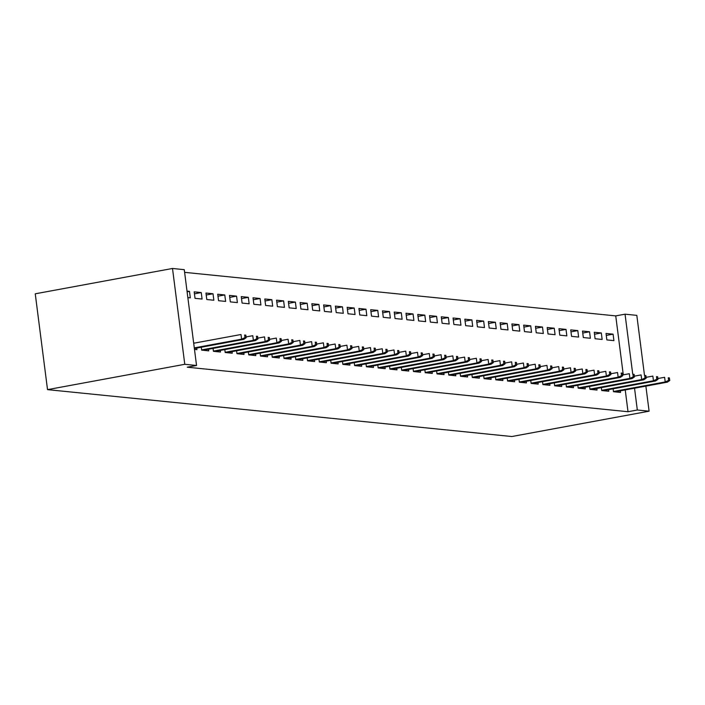 <?xml version="1.0" encoding="UTF-8"?>
<svg xmlns="http://www.w3.org/2000/svg" width="705" height="705" viewBox="0 0 705 705"><rect width="100%" height="100%" fill="white"/><g stroke="black" fill="none" stroke-linecap="round" stroke-linejoin="round"><path stroke-width="1.06" d="M623.29 374.831L615.738 315.893L184.613 272.35M615.738 315.893L625.044 314.174L636.818 315.364L644.493 375.333M625.229 389.935L628.014 411.72L187.239 367.199L196.545 365.49L184.269 269.662L172.505 268.473L35.25 293.809L47.526 389.636L511.839 436.527L649.093 411.191L637.32 410.002L634.535 388.217M594.262 332.258L595.09 338.735L602.149 339.449L601.321 332.971L594.262 332.258M601.356 387.618L601.726 390.535L608.785 391.24L608.582 389.645M570.724 329.878L571.561 336.356L578.62 337.069L577.792 330.592L570.724 329.878M577.818 385.247L578.188 388.155L585.256 388.869L585.044 387.274M547.195 327.508L548.023 333.976L555.082 334.69L554.253 328.213L547.195 327.508M554.289 382.868L554.659 385.776L561.718 386.49L561.515 384.895M523.665 325.128L524.494 331.606L531.552 332.319L530.724 325.842L523.665 325.128M530.75 380.488L531.129 383.397L538.188 384.11L537.986 382.515M500.127 322.749L500.955 329.226L508.014 329.94L507.186 323.463L500.127 322.749M507.221 378.118L507.591 381.026L514.65 381.74L514.447 380.145M476.598 320.37L477.426 326.847L484.485 327.561L483.656 321.083L476.598 320.37M483.683 375.739L484.062 378.647L491.121 379.361L490.918 377.765M453.059 317.999L453.888 324.467L460.947 325.181L460.118 318.713L453.059 317.999M460.153 373.359L460.524 376.267L467.582 376.981L467.38 375.386M429.53 315.62L430.358 322.097L437.417 322.811L436.589 316.333L429.53 315.62M436.624 370.98L436.994 373.897L444.053 374.611L443.85 373.007M405.992 313.24L406.82 319.718L413.888 320.431L413.051 313.954L405.992 313.24M413.086 368.609L413.456 371.517L420.515 372.231L420.312 370.636M382.462 310.87L383.291 317.338L390.35 318.052L389.521 311.584L382.462 310.87M389.557 366.23L389.927 369.138L396.986 369.852L396.783 368.257M358.924 308.49L359.753 314.968L366.82 315.681L365.992 309.204L358.924 308.49M366.018 363.851L366.388 366.767L373.456 367.472L373.245 365.877M335.395 306.111L336.223 312.588L343.282 313.302L342.454 306.825L335.395 306.111M342.489 361.48L342.859 364.388L349.918 365.102L349.715 363.507M311.857 303.74L312.694 310.209L319.753 310.923L318.924 304.445L311.857 303.74M318.951 359.101L319.33 362.009L326.389 362.723L326.186 361.127M288.327 301.361L289.156 307.838L296.215 308.543L295.386 302.075L288.327 301.361M295.421 356.721L295.792 359.629L302.85 360.343L302.648 358.748M264.798 298.982L265.626 305.459L272.685 306.173L271.857 299.695L264.798 298.982M271.883 354.351L272.262 357.259L279.321 357.973L279.118 356.377M241.26 296.602L242.088 303.079L249.147 303.793L248.319 297.316L241.26 296.602M248.354 351.971L248.724 354.879L255.783 355.593L255.58 353.998M217.73 294.232L218.559 300.7L225.618 301.414L224.789 294.946L217.73 294.232M224.816 349.592L225.195 352.5L232.253 353.214L232.051 351.619M194.192 291.852L195.021 298.33L202.079 299.043L201.251 292.566L194.192 291.852M201.286 347.212L201.656 350.129L208.715 350.843L208.513 349.239M194.483 349.398L196.951 349.654L196.748 348.058M193.655 342.93L194.783 343.044M187.019 291.13L189.486 291.376L190.315 297.854L187.847 297.607M213.051 348.402L213.43 351.31L220.489 352.024L220.277 350.429M205.957 293.042L206.794 299.519L213.853 300.233L213.025 293.756L205.957 293.042M236.589 350.782L236.959 353.69L244.018 354.404L243.815 352.808M229.495 295.421L230.323 301.89L237.382 302.604L236.554 296.135L229.495 295.421M260.119 353.161L260.489 356.069L267.556 356.783L267.345 355.188M253.024 297.792L253.853 304.269L260.921 304.983L260.083 298.506L253.024 297.792M283.657 355.531L284.027 358.448L291.086 359.153L290.883 357.558M276.563 300.171L277.391 306.649L284.45 307.362L283.621 300.885L276.563 300.171M307.186 357.911L307.556 360.819L314.615 361.533L314.412 359.938M300.092 302.551L300.92 309.019L307.988 309.733L307.151 303.265L300.092 302.551M330.724 360.29L331.094 363.198L338.153 363.912L337.951 362.317M323.63 304.921L324.459 311.399L331.517 312.112L330.689 305.635L323.63 304.921M354.254 362.67L354.624 365.578L361.683 366.292L361.48 364.688M347.16 307.301L347.988 313.778L355.047 314.492L354.218 308.014L347.16 307.301M377.783 365.04L378.162 367.948L385.221 368.662L385.018 367.067M370.698 309.68L371.526 316.157L378.585 316.862L377.757 310.394L370.698 309.68M401.321 367.42L401.691 370.328L408.75 371.041L408.548 369.446M394.227 312.059L395.056 318.528L402.114 319.242L401.286 312.764L394.227 312.059M424.851 369.799L425.23 372.707L432.288 373.421L432.086 371.826M417.757 314.43L418.594 320.907L425.653 321.621L424.824 315.144L417.757 314.43M448.389 372.169L448.759 375.078L455.818 375.791L455.615 374.196M441.295 316.809L442.123 323.287L449.182 324L448.354 317.523L441.295 316.809M471.918 374.549L472.288 377.457L479.356 378.171L479.144 376.576M464.824 319.189L465.661 325.657L472.72 326.371L471.892 319.903L464.824 319.189M495.456 376.928L495.826 379.836L502.885 380.55L502.683 378.955M488.362 321.559L489.191 328.036L496.25 328.75L495.421 322.273L488.362 321.559M518.986 379.299L519.356 382.216L526.423 382.921L526.212 381.326M511.892 323.939L512.72 330.416L519.788 331.13L518.951 324.652L511.892 323.939M542.524 381.678L542.894 384.586L549.953 385.3L549.75 383.705M535.43 326.318L536.258 332.786L543.317 333.5L542.489 327.032L535.43 326.318M566.053 384.058L566.423 386.966L573.482 387.68L573.28 386.084M558.959 328.689L559.788 335.166L566.846 335.88L566.018 329.402L558.959 328.689M589.583 386.437L589.962 389.345L597.02 390.059L596.818 388.455M582.497 331.068L583.326 337.545L590.385 338.259L589.556 331.782L582.497 331.068M613.121 388.808L613.491 391.716L620.55 392.429L620.347 390.834M606.027 333.447L606.855 339.925L613.914 340.63L613.086 334.161L606.027 333.447M632.729 374.144L625.044 314.174M649.093 411.191L645.877 386.12M628.014 411.72L637.32 410.002M196.545 365.49L184.78 364.3L47.526 389.636M172.505 268.473L184.78 364.3M187.107 291.817L189.486 291.376M194.448 293.826L201.251 292.566M206.213 295.007L213.025 293.756M217.977 296.197L224.789 294.946M229.751 297.387L236.554 296.135M241.515 298.576L248.319 297.316M253.28 299.766L260.083 298.506M265.045 300.956L271.857 299.695M276.809 302.145L283.621 300.885M288.583 303.326L295.386 302.075M300.348 304.516L307.151 303.265M312.112 305.706L318.924 304.445M323.877 306.895L330.689 305.635M335.65 308.085L342.454 306.825M347.415 309.275L354.218 308.014M359.18 310.456L365.992 309.204M370.945 311.645L377.757 310.394M382.709 312.835L389.521 311.584M394.483 314.025L401.286 312.764M406.247 315.214L413.051 313.954M418.012 316.404L424.824 315.144M429.777 317.594L436.589 316.333M441.55 318.775L448.354 317.523M453.315 319.964L460.118 318.713M465.08 321.154L471.892 319.903M476.844 322.344L483.656 321.083M488.609 323.533L495.421 322.273M500.383 324.723L507.186 323.463M512.147 325.913L518.951 324.652M523.912 327.094L530.724 325.842M535.677 328.283L542.489 327.032M547.45 329.473L554.253 328.213M559.215 330.663L566.018 329.402M570.979 331.852L577.792 330.592M582.744 333.042L589.556 331.782M594.509 334.232L601.321 332.971M606.282 335.413L613.086 334.161M244.97 337.625L246.151 337.739L245.816 335.148L244.644 335.034L244.97 337.625L241.612 339.167L243.727 339.378L194.368 348.49M194.289 347.9L241.612 339.167L241.013 334.505L193.69 343.238M244.644 335.034L245.816 335.148M243.727 339.378L246.151 337.739M256.743 338.805L257.915 338.929L257.589 336.338L256.409 336.214L256.743 338.805L253.377 340.356L255.492 340.568L202.996 350.262M201.63 349.909L253.377 340.356L252.778 335.695L246.045 336.937M256.409 336.214L257.589 336.338M255.492 340.568L257.915 338.929M268.508 339.995L269.68 340.118L269.354 337.528L268.173 337.404L268.508 339.995L265.142 341.546L267.265 341.758L214.769 351.451M213.395 351.099L265.142 341.546L264.551 336.884L257.818 338.127M268.173 337.404L269.354 337.528M267.265 341.758L269.68 340.118M280.273 341.185L281.454 341.308L281.119 338.717L279.938 338.594L280.273 341.185L276.915 342.736L279.03 342.947L226.534 352.641M225.168 352.288L276.915 342.736L276.316 338.074L269.583 339.317M279.938 338.594L281.119 338.717M279.03 342.947L281.454 341.308M292.037 342.374L293.218 342.489L292.883 339.907L291.711 339.784L292.037 342.374L288.68 343.917L290.795 344.137L238.299 353.831M236.933 353.478L288.68 343.917L288.081 339.255L281.348 340.497M291.711 339.784L292.883 339.907M290.795 344.137L293.218 342.489M303.811 343.564L304.983 343.679L304.648 341.088L303.476 340.973L303.811 343.564L300.445 345.106L302.56 345.327L250.063 355.012M248.698 354.659L300.445 345.106L299.845 340.445L293.113 341.687M303.476 340.973L304.648 341.088M302.56 345.327L304.983 343.679M315.576 344.754L316.748 344.868L316.422 342.277L315.241 342.163L315.576 344.754L312.209 346.296L314.333 346.507L261.837 356.201M260.462 355.849L312.209 346.296L311.61 341.634L304.877 342.877M315.241 342.163L316.422 342.277M314.333 346.507L316.748 344.868M327.34 345.935L328.521 346.058L328.186 343.467L327.005 343.353L327.34 345.935L323.974 347.486L326.098 347.697L273.602 357.391M272.236 357.038L323.974 347.486L323.383 342.824L316.651 344.066M327.005 343.353L328.186 343.467M326.098 347.697L328.521 346.058M339.105 347.124L340.286 347.248L339.951 344.657L338.779 344.533L339.105 347.124L335.747 348.675L337.862 348.887L285.366 358.581M284 358.228L335.747 348.675L335.148 344.014L328.415 345.256M338.779 344.533L339.951 344.657M337.862 348.887L340.286 347.248M350.87 348.314L352.051 348.437L351.716 345.847L350.544 345.723L350.87 348.314L347.512 349.865L349.627 350.077L297.131 359.77M295.765 359.418L347.512 349.865L346.913 345.203L340.18 346.446M350.544 345.723L351.716 345.847M349.627 350.077L352.051 348.437M362.643 349.504L363.815 349.627L363.489 347.036L362.308 346.913L362.643 349.504L359.277 351.055L361.392 351.266L308.896 360.96M307.53 360.607L359.277 351.055L358.678 346.393L351.945 347.635M362.308 346.913L363.489 347.036M361.392 351.266L363.815 349.627M374.408 350.693L375.58 350.808L375.254 348.217L374.073 348.103L374.408 350.693L371.041 352.236L373.165 352.456L320.669 362.141M319.294 361.788L371.041 352.236L370.451 347.574L363.718 348.816M374.073 348.103L375.254 348.217M373.165 352.456L375.58 350.808M386.173 351.883L387.353 351.998L387.019 349.407L385.838 349.292L386.173 351.883L382.815 353.425L384.93 353.646L332.434 363.331M331.068 362.978L382.815 353.425L382.216 348.763L375.483 350.006M385.838 349.292L387.019 349.407M384.93 353.646L387.353 351.998M397.937 353.073L399.118 353.187L398.783 350.596L397.611 350.482L397.937 353.073L394.58 354.615L396.695 354.826L344.199 364.52M342.833 364.168L394.58 354.615L393.98 349.953L387.248 351.196M397.611 350.482L398.783 350.596M396.695 354.826L399.118 353.187M409.711 354.254L410.883 354.377L410.548 351.786L409.376 351.672L409.711 354.254L406.344 355.805L408.459 356.016L355.963 365.71M354.597 365.357L406.344 355.805L405.745 351.143L399.012 352.385M409.376 351.672L410.548 351.786M408.459 356.016L410.883 354.377M421.475 355.443L422.648 355.567L422.321 352.976L421.141 352.852L421.475 355.443L418.109 356.994L420.233 357.206L367.737 366.9M366.362 366.547L418.109 356.994L417.51 352.333L410.777 353.575M421.141 352.852L422.321 352.976M420.233 357.206L422.648 355.567M433.24 356.633L434.421 356.756L434.086 354.166L432.905 354.042L433.24 356.633L429.874 358.184L431.998 358.396L379.501 368.089M378.136 367.737L429.874 358.184L429.283 353.522L422.551 354.765M432.905 354.042L434.086 354.166M431.998 358.396L434.421 356.756M445.005 357.823L446.186 357.937L445.851 355.355L444.679 355.232L445.005 357.823L441.647 359.365L443.762 359.585L391.266 369.279M389.9 368.926L441.647 359.365L441.048 354.703L434.315 355.954M444.679 355.232L445.851 355.355M443.762 359.585L446.186 357.937M456.77 359.012L457.95 359.127L457.615 356.536L456.443 356.422L456.77 359.012L453.412 360.555L455.527 360.775L403.031 370.46M401.665 370.107L453.412 360.555L452.813 355.893L446.08 357.135M456.443 356.422L457.615 356.536M455.527 360.775L457.95 359.127M468.543 360.202L469.715 360.317L469.389 357.726L468.208 357.611L468.543 360.202L465.177 361.744L467.292 361.956L414.796 371.65M413.43 371.297L465.177 361.744L464.577 357.082L457.845 358.325M468.208 357.611L469.389 357.726M467.292 361.956L469.715 360.317M480.308 361.392L481.48 361.506L481.154 358.915L479.973 358.801L480.308 361.392L476.941 362.934L479.065 363.145L426.569 372.839M425.194 372.487L476.941 362.934L476.351 358.272L469.618 359.515M479.973 358.801L481.154 358.915M479.065 363.145L481.48 361.506M492.072 362.573L493.253 362.696L492.918 360.105L491.738 359.982L492.072 362.573L488.715 364.124L490.83 364.335L438.334 374.029M436.968 373.676L488.715 364.124L488.116 359.462L481.383 360.704M491.738 359.982L492.918 360.105M490.83 364.335L493.253 362.696M503.837 363.762L505.018 363.886L504.683 361.295L503.511 361.171L503.837 363.762L500.479 365.313L502.595 365.525L450.098 375.219M448.732 374.866L500.479 365.313L499.88 360.652L493.147 361.894M503.511 361.171L504.683 361.295M502.595 365.525L505.018 363.886M515.611 364.952L516.783 365.075L516.448 362.485L515.276 362.361L515.611 364.952L512.244 366.503L514.359 366.715L461.863 376.408M460.497 376.056L512.244 366.503L511.645 361.841L504.912 363.084M515.276 362.361L516.448 362.485M514.359 366.715L516.783 365.075M527.375 366.142L528.547 366.256L528.221 363.674L527.04 363.551L527.375 366.142L524.009 367.684L526.133 367.904L473.637 377.598M472.262 377.245L524.009 367.684L523.418 363.022L516.677 364.274M527.04 363.551L528.221 363.674M526.133 367.904L528.547 366.256M539.14 367.331L540.321 367.446L539.986 364.855L538.805 364.741L539.14 367.331L535.774 368.874L537.897 369.094L485.401 378.779M484.035 378.426L535.774 368.874L535.183 364.212L528.45 365.454M538.805 364.741L539.986 364.855M537.897 369.094L540.321 367.446M550.905 368.521L552.086 368.636L551.751 366.045L550.579 365.93L550.905 368.521L547.547 370.063L549.662 370.275L497.166 379.969M495.8 379.616L547.547 370.063L546.948 365.401L540.215 366.644M550.579 365.93L551.751 366.045M549.662 370.275L552.086 368.636M562.669 369.702L563.85 369.825L563.515 367.235L562.343 367.12L562.669 369.702L559.312 371.253L561.427 371.464L508.931 381.158M507.565 380.806L559.312 371.253L558.712 366.591L551.98 367.834M562.343 367.12L563.515 367.235M561.427 371.464L563.85 369.825M574.443 370.892L575.615 371.015L575.289 368.424L574.108 368.301L574.443 370.892L571.076 372.443L573.2 372.654L520.695 382.348M519.329 381.995L571.076 372.443L570.477 367.781L563.744 369.023M574.108 368.301L575.289 368.424M573.2 372.654L575.615 371.015M586.207 372.081L587.38 372.205L587.053 369.614L585.873 369.49L586.207 372.081L582.841 373.632L584.965 373.844L532.469 383.538M531.094 383.185L582.841 373.632L582.251 368.971L575.518 370.213M585.873 369.49L587.053 369.614M584.965 373.844L587.38 372.205M597.972 373.271L599.153 373.394L598.818 370.804L597.637 370.68L597.972 373.271L594.615 374.822L596.73 375.034L544.234 384.727M542.868 384.375L594.615 374.822L594.015 370.16L587.283 371.403M597.637 370.68L598.818 370.804M596.73 375.034L599.153 373.394M609.737 374.461L610.918 374.575L610.583 371.984L609.411 371.87L609.737 374.461L606.379 376.003L608.494 376.223L555.998 385.908M554.632 385.556L606.379 376.003L605.78 371.341L599.047 372.584M609.411 371.87L610.583 371.984M608.494 376.223L610.918 374.575M621.51 375.65L622.682 375.765L622.348 373.174L621.175 373.06L621.51 375.65L618.144 377.193L620.259 377.413L567.763 387.098M566.397 386.745L618.144 377.193L617.545 372.531L610.812 373.773M621.175 373.06L622.348 373.174M620.259 377.413L622.682 375.765M633.275 376.84L634.447 376.955L634.121 374.364L632.94 374.249L633.275 376.84L629.909 378.382L632.033 378.594L579.536 388.288M578.162 387.935L629.909 378.382L629.318 373.72L622.577 374.963M632.94 374.249L634.121 374.364M632.033 378.594L634.447 376.955M645.04 378.021L646.221 378.144L645.886 375.553L644.705 375.439L645.04 378.021L641.682 379.572L643.797 379.783L591.301 389.477M589.935 389.125L641.682 379.572L641.083 374.91L634.35 376.153M644.705 375.439L645.886 375.553M643.797 379.783L646.221 378.144M656.804 379.211L657.985 379.334L657.65 376.743L656.478 376.62L656.804 379.211L653.447 380.762L655.562 380.973L603.066 390.667M601.7 390.314L653.447 380.762L652.848 376.1L646.115 377.342M656.478 376.62L657.65 376.743M655.562 380.973L657.985 379.334M668.569 380.4L669.75 380.524L669.415 377.933L668.243 377.81L668.569 380.4L665.212 381.951L667.327 382.163L614.83 391.857M613.465 391.504L665.212 381.951L664.612 377.29L657.88 378.532M668.243 377.81L669.415 377.933M667.327 382.163L669.75 380.524"/></g></svg>
